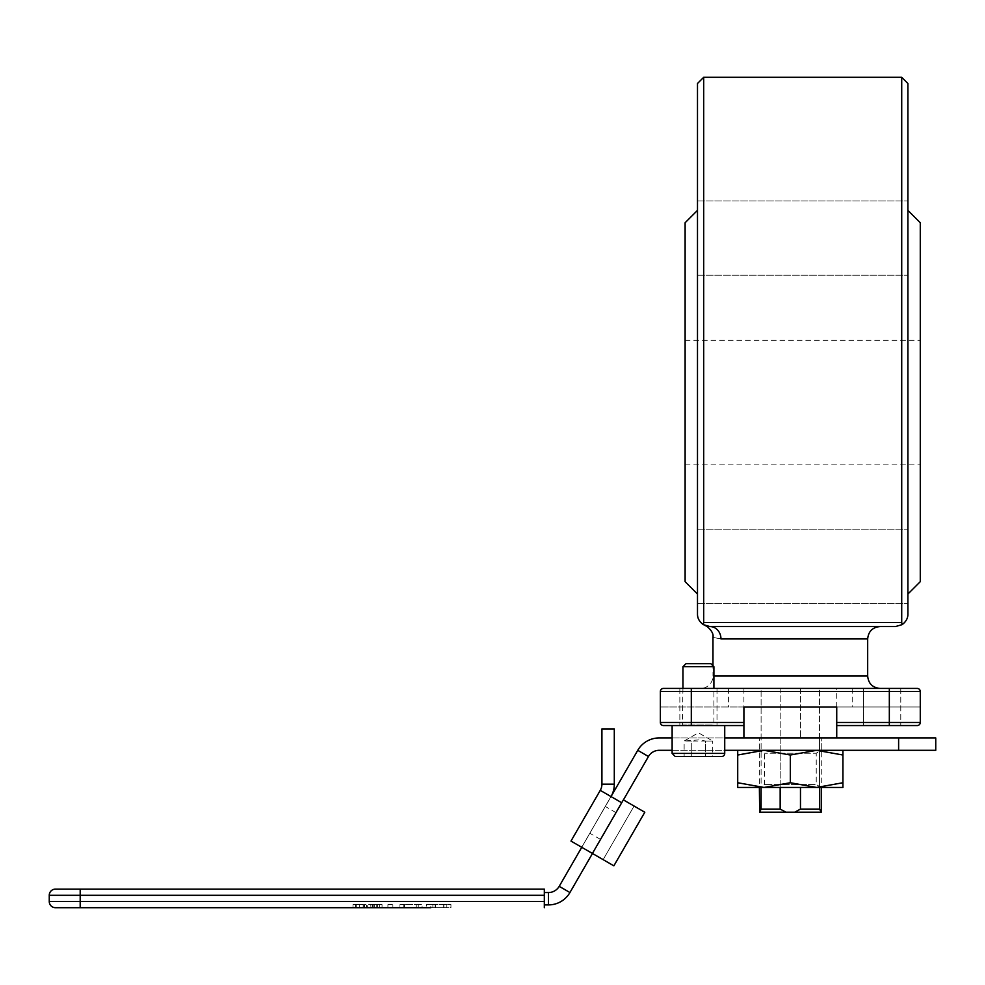<?xml version="1.0" encoding="UTF-8"?>
<svg xmlns="http://www.w3.org/2000/svg" width="985" height="985" viewBox="0 0 985 985"><rect width="100%" height="100%" fill="white"/><g stroke="black" fill="none" stroke-linecap="round" stroke-linejoin="round"><path stroke-width="0.74" stroke-dasharray="4.92 3.69" d="M780.169 809.104L785.944 812.194L759.694 812.194L761.097 809.104L780.169 809.104L780.169 688.429L761.097 688.429L761.097 787.446M761.097 809.104L761.097 737.937L759.373 737.937L780.169 737.937L761.097 737.937L761.097 688.429L780.169 688.429L780.169 737.937L819.545 737.937L819.545 809.104L820.948 812.194L794.698 812.194L800.473 809.104L819.545 809.104M785.944 812.194L794.698 812.194M819.545 787.446L819.545 737.937L821.268 737.937L819.545 737.937L819.545 688.429L800.473 688.429L800.473 737.937L800.473 688.429L819.545 688.429L819.545 737.937L780.169 737.937L780.169 787.446M790.315 737.937L836.733 737.937L790.315 737.937M790.315 688.429L852.21 688.429L790.315 688.429M800.473 809.104L800.473 787.446M800.473 688.429L819.545 688.429L800.473 688.429M761.097 688.429L780.169 688.429L761.097 688.429M836.733 722.461L836.733 706.996L920.273 706.996L660.369 706.996L836.733 706.996L836.733 725.563L836.733 722.461L889.332 722.461L889.332 725.563L836.733 725.563L889.332 725.563M920.273 722.461A3.09 3.09 0 0 1 917.183 725.563A3.09 3.09 0 0 0 920.273 722.461L920.273 706.996L920.273 722.461L889.332 722.461L889.332 691.519L691.31 691.519L691.31 722.461L743.909 722.461L743.909 725.563L663.459 725.563L724.726 725.563M743.909 706.996L743.909 722.461M679.859 688.429L679.859 725.563L679.859 688.429L716.994 688.429L679.859 688.429L716.994 688.429L679.859 688.429L691.31 688.429L691.31 691.519L660.369 691.519A3.09 3.09 0 0 1 663.459 688.429A3.09 3.09 0 0 0 660.369 691.519L660.369 722.461A3.09 3.09 0 0 0 663.459 725.563A3.09 3.09 0 0 1 660.369 722.461A3.09 3.09 0 0 0 663.459 725.563M836.733 706.996L836.733 688.429M691.31 688.429L917.183 688.429A3.09 3.09 0 0 1 920.273 691.519L889.332 691.519L889.332 688.429L882.215 688.429L900.783 688.429L863.648 688.429L882.215 688.429L863.648 688.429L863.648 725.563L917.183 725.563M700.594 688.429L880.048 688.429L700.594 688.429A12.374 12.374 0 0 0 712.968 676.055L867.674 676.055M900.783 688.429L900.783 725.563L900.783 688.429L863.648 688.429L863.648 725.563L900.783 725.563L882.215 725.563M705.26 625.647L709.865 626.546L880.048 626.546L709.865 626.546L703.278 624.638M706.799 626.177L705.568 625.77M705.642 625.795L706.639 626.14M720.971 638.92C710.32 636.889 710.32 636.889 720.971 638.92L867.674 638.92M907.899 83.503L907.899 614.172C907.936 618.235 906.003 621.72 902.125 624.638L895.525 626.546M880.048 626.546L709.865 626.546M901.718 77.31L901.718 622.557L703.684 622.557L703.684 77.31M697.491 614.172L697.491 83.503M907.899 402.212L907.899 210.371L907.899 402.212M907.899 238.111L907.899 275.246L907.899 238.111M907.899 566.313L907.899 529.179L907.899 566.313M920.273 402.212L920.273 340.33L920.273 402.212M685.117 402.212L685.117 464.095L685.117 402.212M920.273 581.679L920.273 222.745M697.491 402.212L697.491 210.371L697.491 402.212M697.491 238.111L697.491 275.246L697.491 238.111M697.491 566.313L697.491 529.179L697.491 566.313M685.117 581.679L685.117 222.745M387.905 907.69L387.905 904.587L392.88 904.587L387.905 904.587L387.905 907.69L392.88 907.69L387.905 907.69L392.88 907.69L392.88 904.587L392.88 907.69M435.53 907.69L435.53 904.587L443.706 904.587L430.839 904.587L430.839 907.69L446.833 907.69L446.833 904.587L443.706 904.587L446.833 904.587L446.833 907.69L426.554 907.69L426.554 904.587L432.871 904.587L426.554 904.587M435.148 907.69L435.148 904.587M430.839 904.587L435.53 904.587M443.903 904.587L432.821 904.587L450.945 904.587L443.903 904.587L443.903 907.69M450.945 907.69L450.945 904.587L450.945 907.69L426.554 907.69L432.871 907.69L432.871 904.587L432.821 907.69L450.945 907.69M399.947 907.69L399.947 904.587L422.085 904.587L399.947 904.587L399.947 907.69L422.085 907.69L422.085 904.587L422.085 907.69L399.947 907.69M403.788 907.69L403.788 904.587L403.788 907.69M416.249 907.69L416.249 904.587M418.256 907.69L418.256 904.587L418.256 907.69M404.564 907.69L404.564 904.587M370.434 907.69L379.57 907.69L379.57 904.587L372.995 904.587L382.045 904.587L367.676 904.587L379.57 904.587L379.57 907.69L370.434 907.69L370.434 904.587M374.177 907.69L374.177 904.587M374.054 907.69L374.054 904.587M372.995 907.69L372.995 904.587M374.275 907.69L374.275 904.587M367.676 907.69L382.045 907.69L367.676 907.69L367.676 904.587M382.045 907.69L382.045 904.587L382.045 907.69M379.57 907.69L379.57 904.587L379.57 907.69M376.75 907.69L376.75 904.587M370.877 907.69L370.877 904.587M354.772 904.587L359.722 904.587L352.987 904.587L354.772 904.587L354.772 907.69L364.647 907.69L364.647 904.587L366.432 904.587L359.722 904.587L364.647 904.587M352.987 907.69L352.987 904.587L352.987 907.69L366.432 907.69L366.432 904.587L366.432 907.69M355.462 907.69L355.462 904.587L355.462 907.69M363.958 907.69L363.958 904.587L363.958 907.69M55.443 889.123L80.191 889.123L80.191 895.303L49.25 895.303L49.25 901.497L80.191 901.497L80.191 907.69L55.443 907.69M544.323 889.123L544.323 895.303L80.191 895.303L80.191 901.497L544.323 901.497L544.323 907.69M544.323 901.497L544.323 895.303M544.323 904.907L544.323 892.533L544.323 904.907L548.497 904.907A24.748 24.748 0 0 0 569.933 892.533L559.209 886.34A12.374 12.374 0 0 1 548.497 892.533L544.323 892.533M597.587 819.877L605.319 806.469L597.587 819.877M608.311 826.058L600.567 839.454L608.311 826.058M623.419 799.894L592.465 853.49M614.295 784.171L601.921 784.171L601.921 728.912L614.295 728.912L614.295 784.171A24.748 24.748 0 0 1 610.983 796.545L581.753 847.297M898.615 750.311L898.615 737.937L935.75 737.937L935.75 750.311L659.187 750.311A12.374 12.374 0 0 0 648.462 756.505L569.933 892.533M559.209 886.34L637.751 750.311A24.748 24.748 0 0 1 659.187 737.937L898.615 737.937M672.127 750.311L724.726 750.311M672.127 737.937L724.726 737.937M790.315 750.311L821.268 750.311L790.315 750.311M601.921 784.171A12.374 12.374 0 0 1 600.259 790.352L621.695 802.738L623.357 799.857L621.695 802.738L610.983 796.545L581.704 847.272L610.983 796.545L600.259 790.352L621.695 802.738L623.357 799.857L592.428 853.453L570.98 841.079M613.864 865.84L644.806 812.243L623.37 799.869L644.806 812.243L634.081 806.05L603.14 859.646L634.081 806.05L603.14 859.646L613.864 865.84L644.806 812.243L613.864 865.84L592.428 853.453L613.864 865.84M621.695 802.738L592.416 853.453L603.14 859.646L634.081 806.05L644.806 812.243L623.37 799.869L592.416 853.453L623.37 799.869M821.268 787.446L816.233 784.54L764.409 784.54L816.233 784.54L816.233 753.217L764.409 753.217L816.233 753.217L821.268 750.311L759.373 750.311L764.409 753.217L764.409 784.54L759.373 787.446L821.268 787.446L759.373 787.446L759.373 737.937L759.373 750.311L821.268 750.311L821.268 737.937L821.268 787.446M764.015 787.446L842.926 787.446L842.926 782.743L816.627 787.446L790.315 782.743L764.015 787.446L737.716 782.743L737.716 787.446L764.015 787.446M737.716 750.311L737.716 755.015L764.015 750.311L737.716 750.311L842.926 750.311L764.015 750.311L790.315 755.015L816.627 750.311L842.926 755.015L842.926 750.311M842.926 782.743L842.926 755.015M790.315 782.743L790.315 755.015M737.716 782.743L737.716 755.015M714.519 725.563L682.334 725.563L714.519 725.563A0.616 0.616 0 0 1 713.903 724.935L682.95 724.935L713.903 724.935L713.903 688.429M713.903 666.71L682.95 666.71M685.991 663.681L710.862 663.681M721.636 756.505L675.217 756.505M691.285 756.505L712.721 756.505L712.721 741.028L691.285 741.028L691.285 756.505L684.132 756.505L691.285 756.505L691.285 741.028L684.132 741.028L698.427 739.92L705.568 741.028L705.568 756.505L705.568 741.028L712.721 741.028L698.427 732.778L684.132 741.028L684.132 756.505M660.369 722.461L691.31 722.461L691.31 725.563M713.903 676.055L712.968 676.055L712.968 665.774M443.706 907.69L443.706 904.587L443.706 907.69M443.829 907.69L443.829 904.587M377.12 907.69L377.12 904.587M377.415 907.69L377.415 904.587M372.539 907.69L372.539 904.587M377.255 907.69L377.255 904.587M359.722 907.69L359.722 904.587L359.722 907.69M356.25 907.69L356.25 904.587M363.157 907.69L363.157 904.587M548.497 892.533L548.497 904.907M637.751 750.311L648.462 756.505M672.127 753.402L724.726 753.402M743.909 688.429L743.909 725.563M728.432 688.429L728.432 706.996M852.21 688.429L852.21 706.996M716.994 688.429L716.994 725.563L716.994 688.429M685.117 464.095L920.273 464.095M685.117 340.33L920.273 340.33M697.491 275.246L907.899 275.246L697.491 275.246M697.491 200.989L907.899 200.989L697.491 200.989M697.491 603.436L907.899 603.436L697.491 603.436M697.491 529.179L907.899 529.179L697.491 529.179M616.044 812.662L605.319 806.469M600.567 839.454L589.855 833.273M682.95 688.429L682.334 725.563"/><path stroke-width="1.48" d="M761.097 787.446L761.097 809.104L759.694 812.194L759.373 787.446M821.268 787.446L821.268 812.194L819.545 809.104L819.545 787.446M819.545 809.104L800.473 809.104L794.698 812.194L820.948 812.194M794.698 812.194L785.944 812.194L780.169 809.104L761.097 809.104M759.694 812.194L785.944 812.194M800.473 787.446L800.473 809.104M780.169 809.104L780.169 787.446M691.31 688.429L663.459 688.429A3.09 3.09 0 0 0 660.369 691.519L691.31 691.519L691.31 688.429L917.183 688.429A3.09 3.09 0 0 1 920.273 691.519L920.273 722.461A3.09 3.09 0 0 1 917.183 725.563L836.733 725.563L836.733 737.937M672.127 753.402L675.217 756.505L721.636 756.505A3.09 3.09 0 0 0 724.726 753.402L672.127 753.402L672.127 725.563L663.459 725.563L743.909 725.563L743.909 722.461L691.31 722.461L691.31 691.519L920.273 691.519L920.273 722.461A3.09 3.09 0 0 1 917.183 725.563A3.09 3.09 0 0 0 920.273 722.461L889.332 722.461L889.332 725.563M663.459 725.563A3.09 3.09 0 0 1 660.369 722.461A3.09 3.09 0 0 0 663.459 725.563M836.733 706.996L743.909 706.996L836.733 706.996L836.733 725.563L882.215 725.563M743.909 706.996L743.909 722.461M663.459 688.429L679.859 688.429M660.369 691.519L660.369 722.461L691.31 722.461L691.31 725.563M836.733 722.461L889.332 722.461L889.332 688.429L900.783 688.429M720.971 638.92A12.374 11.094 -90 0 0 709.865 626.546A12.374 11.094 -90 0 1 720.971 638.92C710.32 636.889 710.32 636.889 720.971 638.92L867.674 638.92C868.413 631.41 872.538 627.273 880.048 626.546L895.525 626.546L902.125 624.638L901.718 622.557L902.125 624.638C906.003 621.72 907.936 618.235 907.899 614.172L907.899 83.503L901.718 77.31L901.718 622.557L703.684 622.557L703.684 77.31L901.718 77.31M895.525 626.546L709.865 626.546C703.696 625.524 703.696 625.524 709.865 626.546L703.278 624.638C699.387 621.72 697.466 618.235 697.491 614.172C697.466 618.235 699.387 621.72 703.278 624.638L703.684 622.557L703.278 624.638M706.036 625.931L705.26 625.647M706.639 626.14L705.297 625.66M703.684 77.31L697.491 83.503L697.491 614.172M907.899 210.371L920.273 222.745L920.273 581.679L907.899 594.053M697.491 210.371L685.117 222.745L685.117 581.679L697.491 594.053M544.323 889.123L80.191 889.123L80.191 895.303L544.323 895.303L544.323 889.123L55.443 889.123A6.193 6.193 0 0 0 49.25 895.303L49.25 901.497A6.193 6.193 0 0 0 55.443 907.69A6.193 6.193 0 0 1 49.25 901.497A6.193 6.193 0 0 0 55.443 907.69L430.839 907.69M426.554 907.69L392.88 907.69M387.905 907.69L374.054 907.69M374.275 907.69L354.772 907.69M364.647 907.69L366.432 907.69M352.987 907.69L80.191 907.69L80.191 901.497L49.25 901.497M49.25 895.303A6.193 6.193 0 0 1 55.443 889.123A6.193 6.193 0 0 0 49.25 895.303L80.191 895.303L80.191 901.497L544.323 901.497L544.323 895.303M544.323 907.69L544.323 901.497M544.323 904.907L548.497 904.907A24.748 24.748 0 0 0 569.933 892.533L592.465 853.49M581.753 847.297L559.209 886.34A12.374 12.374 0 0 1 548.497 892.533L544.323 892.533M672.127 750.311L659.187 750.311A12.374 12.374 0 0 0 648.462 756.505L623.419 799.894M672.127 737.937L659.187 737.937A24.748 24.748 0 0 0 637.751 750.311L611.032 796.582A24.748 24.748 0 0 0 614.295 784.171L614.295 728.912L601.921 728.912L601.921 784.171A12.374 12.374 0 0 1 600.259 790.352L570.98 841.079L600.259 790.352L621.695 802.738L592.416 853.453L570.98 841.079M724.726 750.311L935.75 750.311L935.75 737.937L898.615 737.937L898.615 750.311M724.726 737.937L898.615 737.937M623.37 799.869L592.416 853.453L613.864 865.84L644.806 812.243L623.37 799.869L621.695 802.738M842.926 787.446L737.716 787.446L737.716 782.743L764.015 787.446L790.315 782.743L816.627 787.446L842.926 782.743L842.926 787.446M842.926 750.311L842.926 755.015L816.627 750.311L790.315 755.015L764.015 750.311L737.716 755.015L737.716 750.311M842.926 782.743L842.926 755.015M790.315 782.743L790.315 755.015M737.716 782.743L737.716 755.015M682.95 688.429L682.95 666.71L713.903 666.71L713.903 688.429M672.127 725.563L724.726 725.563L724.726 753.402M713.903 666.71L710.862 663.681L685.991 663.681L682.95 666.71M712.721 756.505L691.285 756.505M917.183 688.429A3.09 3.09 0 0 1 920.273 691.519M867.674 638.92L867.674 676.055L713.903 676.055M548.497 904.907L548.497 892.533M559.209 886.34L569.933 892.533M648.462 756.505L637.751 750.311M601.921 784.171L614.295 784.171M743.909 725.563L743.909 737.937M712.968 665.774L712.968 637.11C714.31 631.471 705.125 624.638 705.408 625.709L705.432 625.721M867.674 676.055C868.413 683.565 872.538 687.69 880.048 688.429"/></g></svg>
